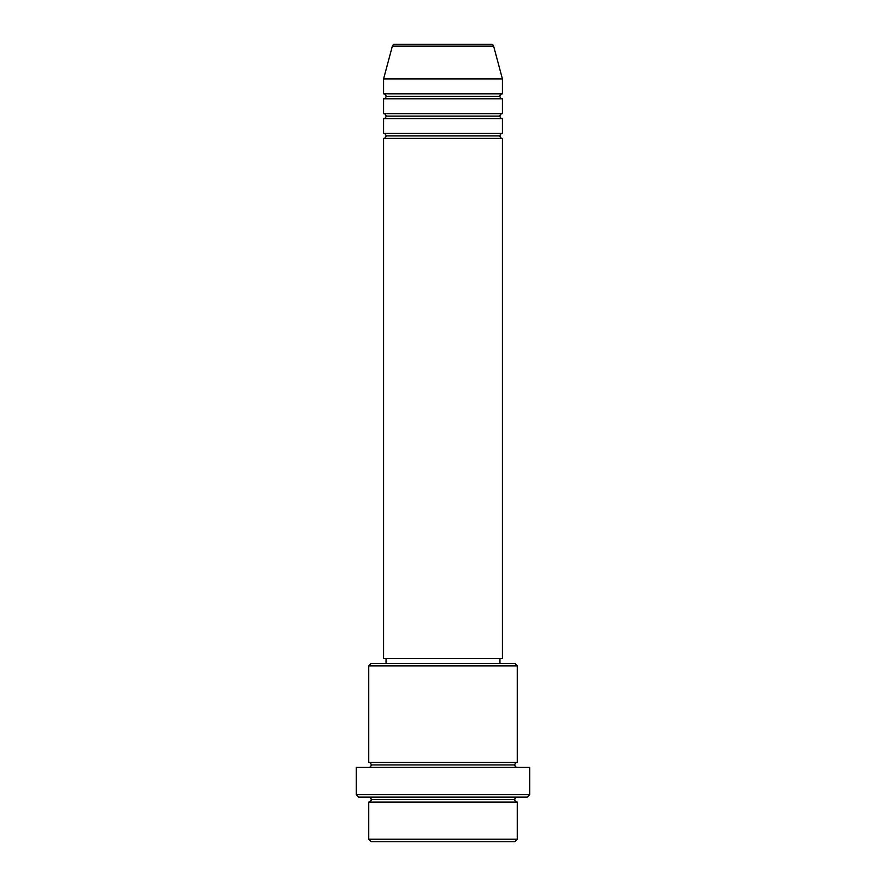 <?xml version="1.0" encoding="UTF-8"?>
<svg xmlns="http://www.w3.org/2000/svg" width="886" height="886" viewBox="0 0 886 886"><rect width="100%" height="100%" fill="white"/><g stroke="black" fill="none" stroke-linecap="round" stroke-linejoin="round"><path stroke-width="0.66" stroke-dasharray="4.43 3.32" d="M383.572 138.404L502.428 138.404L383.572 138.404M499.959 135.923L386.041 135.923L499.959 135.923M502.428 133.454L383.572 133.454L502.428 133.454M383.572 118.591L502.428 118.591L383.572 118.591M499.959 116.11L386.041 116.11L499.959 116.11M502.428 113.641L383.572 113.641L502.428 113.641M383.572 98.778L502.428 98.778L383.572 98.778M499.959 96.308L386.041 96.308L499.959 96.308M502.428 93.827L383.572 93.827L502.428 93.827M368.709 802.074L517.291 802.074L368.709 802.074M514.81 799.604L371.19 799.604L514.81 799.604M517.291 797.123L358.808 797.123L517.291 797.123M371.19 764.928L514.81 764.928L371.19 764.928M517.291 762.458L368.709 762.458L517.291 762.458M368.709 767.409L529.673 767.409L368.709 767.409M386.041 663.404L514.81 663.404L386.041 663.404M499.959 658.442L386.041 658.442L499.959 658.442M383.572 78.965L502.428 78.965L383.572 78.965M392.365 46.138L493.635 46.138L392.365 46.138M394.757 44.3L491.243 44.3L394.757 44.3M371.19 841.7L514.81 841.7L371.19 841.7M517.291 839.219L368.709 839.219L517.291 839.219M529.673 794.653L356.327 794.653L529.673 794.653M368.709 665.873L517.291 665.873L368.709 665.873M383.572 658.442L502.428 658.442L383.572 658.442M386.041 658.442L498.862 658.442L386.041 658.442"/><path stroke-width="1.33" d="M491.243 44.3L394.757 44.3A2.481 2.481 0 0 0 392.365 46.138L493.635 46.138A2.481 2.481 0 0 0 491.243 44.3L394.757 44.3A2.481 2.481 0 0 0 392.365 46.138L383.572 78.965L502.428 78.965L493.635 46.138L392.365 46.138L383.572 78.965L383.572 93.827A2.481 2.481 0 0 1 386.041 96.308A2.481 2.481 0 0 1 383.572 98.778L383.572 113.641A2.481 2.481 0 0 1 386.041 116.11A2.481 2.481 0 0 1 383.572 118.591L383.572 133.454A2.481 2.481 0 0 1 386.041 135.923A2.481 2.481 0 0 1 383.572 138.404L383.572 658.442L502.428 658.442L502.428 138.404A2.481 2.481 0 0 1 499.959 135.923A2.481 2.481 0 0 1 502.428 133.454L502.428 118.591A2.481 2.481 0 0 1 499.959 116.11A2.481 2.481 0 0 1 502.428 113.641L502.428 98.778A2.481 2.481 0 0 1 499.959 96.308A2.481 2.481 0 0 1 502.428 93.827L502.428 78.965L383.572 78.965L383.572 93.827L502.428 93.827A2.481 2.481 0 0 0 499.959 96.308L386.041 96.308A2.481 2.481 0 0 0 383.572 93.827L502.428 93.827L502.428 78.965L493.635 46.138A2.481 2.481 0 0 0 491.243 44.3M368.709 839.219L371.19 841.7L514.81 841.7L517.291 839.219L368.709 839.219L517.291 839.219L517.291 802.074A2.481 2.481 0 0 1 514.81 799.604A2.481 2.481 0 0 1 517.291 797.123A2.481 2.481 0 0 0 514.81 799.604L371.19 799.604A2.481 2.481 0 0 1 368.709 802.074L368.709 839.219L368.709 802.074A2.481 2.481 0 0 0 371.19 799.604A2.481 2.481 0 0 0 368.709 797.123A2.481 2.481 0 0 1 371.19 799.604L514.81 799.604A2.481 2.481 0 0 0 517.291 802.074L368.709 802.074L517.291 802.074L517.291 839.219L514.81 841.7L371.19 841.7L368.709 839.219M517.291 665.873L514.81 663.404L371.19 663.404L368.709 665.873L517.291 665.873L368.709 665.873L368.709 762.458A2.481 2.481 0 0 1 371.19 764.928A2.481 2.481 0 0 1 368.709 767.409A2.481 2.481 0 0 0 371.19 764.928L514.81 764.928A2.481 2.481 0 0 1 517.291 762.458L517.291 665.873L517.291 762.458A2.481 2.481 0 0 0 514.81 764.928A2.481 2.481 0 0 0 517.291 767.409A2.481 2.481 0 0 1 514.81 764.928L371.19 764.928A2.481 2.481 0 0 0 368.709 762.458L517.291 762.458L368.709 762.458L368.709 665.873L371.19 663.404L514.81 663.404L517.291 665.873M356.327 794.653L358.808 797.123L527.192 797.123L529.673 794.653L356.327 794.653L529.673 794.653L529.673 767.409L356.327 767.409L356.327 794.653L356.327 767.409L529.673 767.409L529.673 794.653L527.192 797.123L358.808 797.123L356.327 794.653M383.572 133.454L502.428 133.454A2.481 2.481 0 0 0 499.959 135.923L386.041 135.923A2.481 2.481 0 0 0 383.572 133.454L383.572 118.591A2.481 2.481 0 0 0 386.041 116.11A2.481 2.481 0 0 0 383.572 113.641L502.428 113.641A2.481 2.481 0 0 0 499.959 116.11L386.041 116.11L499.959 116.11A2.481 2.481 0 0 0 502.428 118.591L383.572 118.591L502.428 118.591L502.428 133.454L383.572 133.454M502.428 138.404L383.572 138.404A2.481 2.481 0 0 0 386.041 135.923L499.959 135.923A2.481 2.481 0 0 0 502.428 138.404L502.428 658.442L383.572 658.442L383.572 138.404L502.428 138.404M499.959 663.404L499.959 658.442L499.959 663.404M386.041 658.442L386.041 663.404L386.041 658.442M502.428 98.778L383.572 98.778A2.481 2.481 0 0 0 386.041 96.308L499.959 96.308A2.481 2.481 0 0 0 502.428 98.778L502.428 113.641L383.572 113.641L383.572 98.778L502.428 98.778"/></g></svg>
